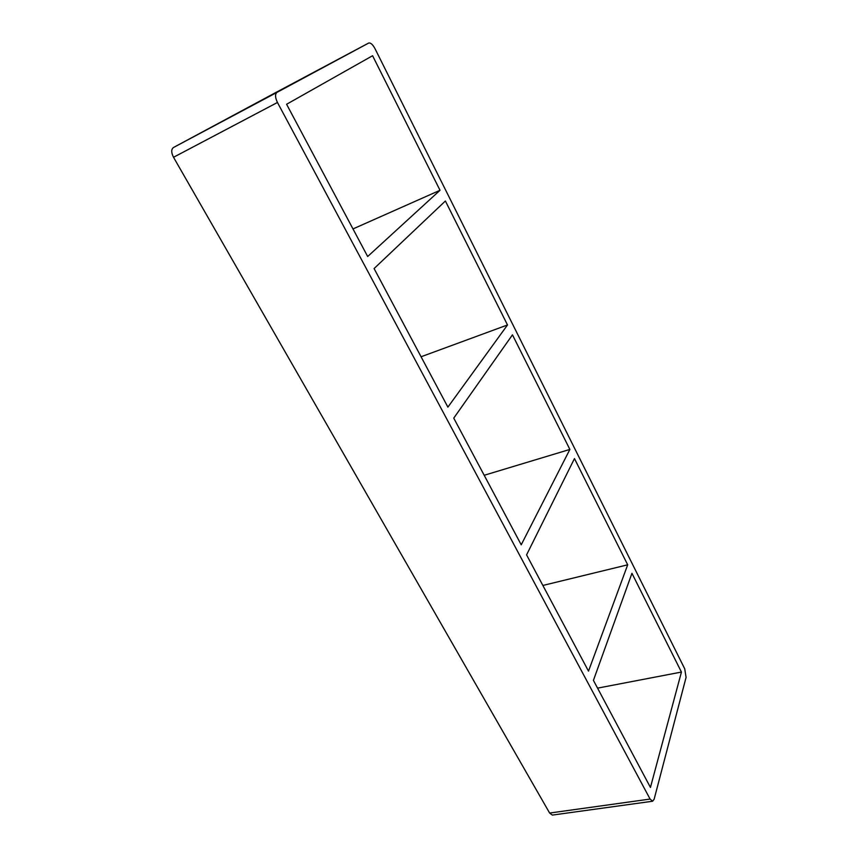<?xml version="1.0" encoding="UTF-8"?>
<svg xmlns="http://www.w3.org/2000/svg" width="858" height="858" viewBox="0 0 858 858"><rect width="100%" height="100%" fill="white"/><g stroke="black" fill="none" stroke-linecap="round" stroke-linejoin="round"><path stroke-width="1.29" d="M627.691 564.811L588.502 671.128L526.576 554.869L574.463 458.58L627.691 564.811L542.867 585.456M681.434 672.061L650.439 787.44L593.425 680.373L631.949 573.305L681.434 672.061L597.565 688.137M569.873 449.431L521.224 544.809L453.753 418.125L512.462 334.845L569.873 449.431L484.191 475.278M507.507 324.968L447.897 407.132L374.088 268.554L445.388 200.997L507.507 324.968L421.074 356.767M440.015 190.283L367.674 256.51L286.593 104.268L372.587 55.727L440.015 190.283L352.992 228.936M652.606 801.233L654.128 799.248L686.078 677.38L684.727 668.822L374.914 48.498C372.662 44.391 370.57 42.578 368.65 43.061L276.995 92.374C274.935 94.101 275.086 97.469 277.456 102.477L650.085 799.066L652.606 801.233L552.337 815.089L549.635 813.052L173.52 157.271C171.182 152.595 171.15 149.346 173.434 147.522L274.646 93.147M549.635 813.052L650.085 799.066M173.52 157.271L277.456 102.477M173.434 147.522L276.995 92.374M368.65 43.061L274.635 93.147L368.64 43.061"/></g></svg>
